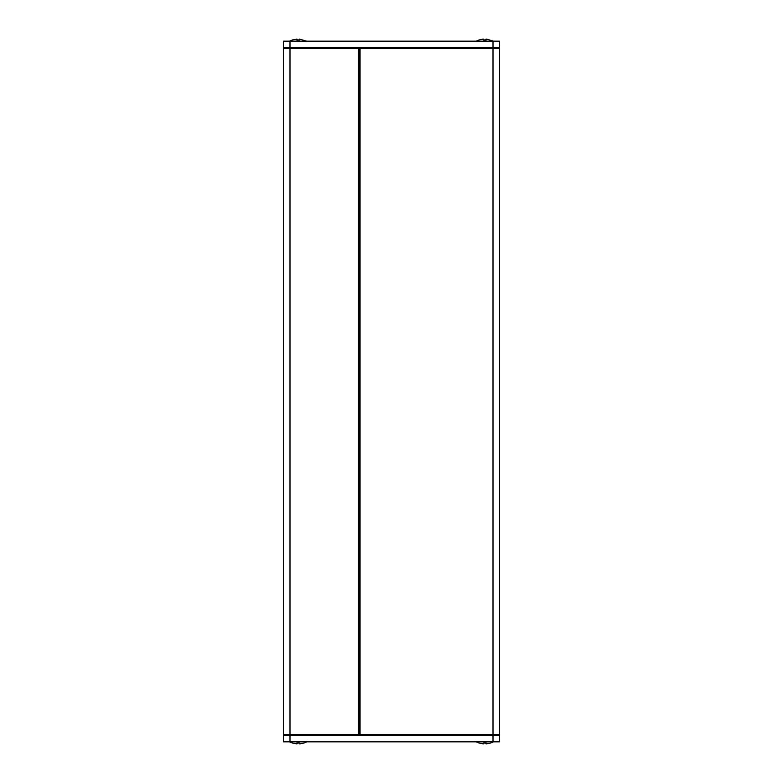 <?xml version="1.0" encoding="UTF-8"?>
<svg xmlns="http://www.w3.org/2000/svg" width="783" height="783" viewBox="0 0 783 783"><rect width="100%" height="100%" fill="white"/><g stroke="black" fill="none" stroke-linecap="round" stroke-linejoin="round"><path stroke-width="1.17" d="M358.761 735.296A0.656 0.656 0 0 0 359.417 734.64L358.761 735.296M358.761 47.704L359.417 48.36A0.656 0.656 0 0 0 358.761 47.704M359.417 734.64L359.417 48.36L360.063 47.704A0.656 0.656 0 0 0 359.417 48.36L359.417 734.64A0.656 0.656 0 0 0 360.063 735.296L359.417 734.64M284.102 47.704A0.656 0.656 0 0 0 283.446 48.36A0.656 0.656 0 0 1 284.102 47.704A0.656 0.656 0 0 0 283.446 48.36A0.656 0.656 0 0 1 284.102 47.704M289.994 41.156L289.994 47.704L283.446 47.704L283.446 41.156L499.554 41.156L499.554 47.704L289.994 47.704L289.994 48.36L283.446 48.36L283.446 734.64A0.656 0.656 0 0 0 284.102 735.296M493.006 41.156L493.006 734.64L360.063 734.64L360.063 48.36L499.554 48.36A0.656 0.656 0 0 0 498.898 47.704A0.656 0.656 0 0 1 499.554 48.36L499.554 734.64A0.656 0.656 0 0 1 498.898 735.296A0.656 0.656 0 0 0 499.554 734.64L493.006 734.64L493.006 735.296L499.554 735.296L499.554 741.844L283.446 741.844L283.446 735.296L493.006 735.296L493.006 741.844M499.554 735.296L499.554 741.844M493.819 41.323L487.046 39.219L485.92 39.219L486.204 39.953L483.424 39.953L483.718 39.219L482.592 39.219L483.424 39.15M307.19 41.323L299.576 39.15M479.255 39.953L482.592 39.219M483.718 39.219L483.718 39.933M485.92 39.219L485.92 39.933M487.046 39.219L486.204 39.15M292.617 39.953L296.796 39.15L297.08 39.933M299.282 39.933L299.282 39.219L299.576 39.953L296.796 39.953L297.08 39.219M479.255 743.047L483.424 743.85L483.718 743.067M483.718 743.781L483.424 743.047L486.204 743.047L485.92 743.781L485.92 743.067M485.92 743.781L490.383 743.106L493.819 741.677M487.046 743.781L486.204 743.85M292.617 743.047L296.796 743.85L297.08 743.067M296.796 743.85L295.954 743.781L297.08 743.781L296.796 743.047L299.576 743.047L299.282 743.781L299.282 743.067M299.282 743.781L303.745 743.106L307.19 741.677M300.408 743.781L299.576 743.85M482.592 743.781L483.424 743.85L482.592 743.781M283.446 734.64L289.994 734.64L289.994 48.36L358.761 48.36L358.761 734.64L289.994 734.64L289.994 741.844M479.255 39.894L475.81 41.323M292.617 39.894L289.181 41.323M479.255 743.106L475.81 741.677M292.617 743.106L289.181 741.677"/></g></svg>
